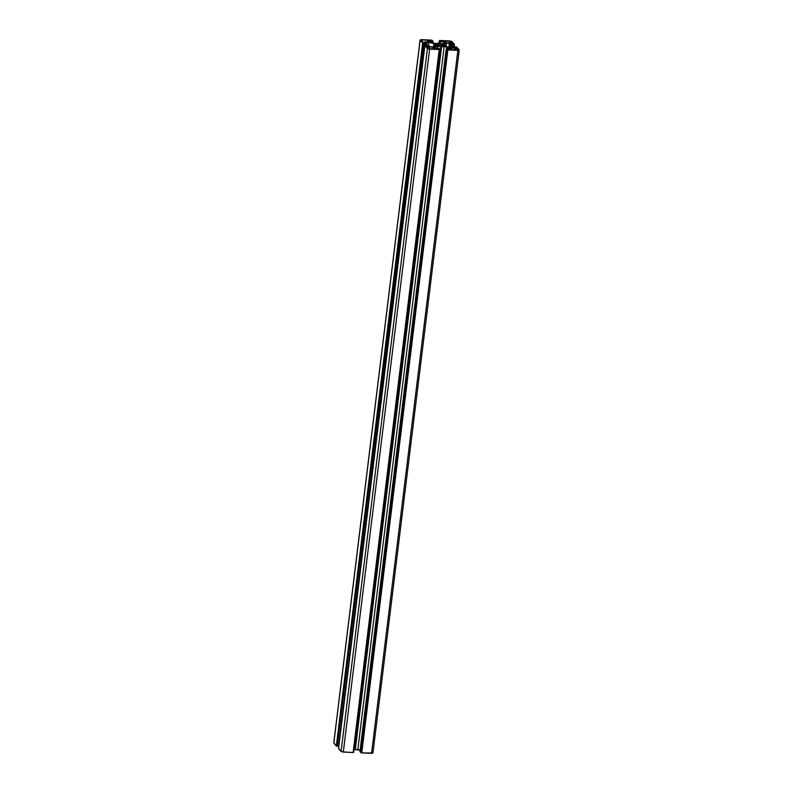 <?xml version="1.0" encoding="UTF-8"?>
<svg xmlns="http://www.w3.org/2000/svg" width="793" height="793" viewBox="0 0 793 793"><rect width="100%" height="100%" fill="white"/><g stroke="black" fill="none" stroke-linecap="round" stroke-linejoin="round"><path stroke-width="1.19" d="M438.727 43.942A3.747 0.991 -173 0 1 439.401 43.992L439.134 46.163L439.401 43.992A3.747 0.991 -173 0 0 438.727 43.942L438.47 46.053L438.727 43.942A3.747 0.991 -173 0 0 438.093 43.932L437.875 45.677L438.093 43.932A3.747 0.991 -173 0 1 438.727 43.942M436.665 45.588L436.854 44.041L436.219 43.823A4.589 1.209 -173 0 1 437.736 43.684L437.508 45.578L438.093 43.932L436.219 43.823L436.854 44.041L436.665 45.588A4.589 1.209 -173 0 1 435.526 45.052L436.289 45.042A3.747 0.991 -173 0 1 435.952 44.656L435.109 44.577L436.665 45.588M439.342 43.764A4.589 1.209 -173 0 1 441.215 44.041L439.342 43.764M440.7 46.083L440.928 44.22A3.747 0.991 -173 0 1 442.097 44.537L441.879 46.331L442.653 44.438L442.425 46.301L442.653 44.438A4.589 1.209 -173 0 1 443.793 44.973L443.029 44.973L442.92 45.865L443.029 44.973A3.747 0.991 -173 0 1 443.366 45.37L444.209 45.449L443.287 44.686L440.928 44.22L440.7 46.083M444.169 45.687L444.209 45.449A4.589 1.209 -173 0 1 444.209 45.568A4.589 1.209 -173 0 1 443.941 45.915L443.148 45.756L444.169 45.697M442.464 45.984L443.099 46.202A4.589 1.209 -173 0 1 441.582 46.341L441.225 46.093A3.747 0.991 -173 0 1 439.917 46.034L442.464 45.984A3.747 0.991 -173 0 0 443.148 45.756L442.464 45.984M439.966 46.262A4.589 1.209 -173 0 1 438.093 45.974L439.966 46.262M438.351 46.034L438.38 45.806A3.747 0.991 -173 0 1 437.211 45.488L438.351 46.034M435.377 44.101L435.317 44.596L436.16 44.269L435.377 44.101A4.589 1.209 -173 0 0 435.099 44.458L435.099 44.458A4.589 1.209 -173 0 0 435.109 44.577L435.377 44.101M436.091 44.884L436.16 44.269A3.747 0.991 -173 0 1 436.854 44.041L436.091 44.884M421.717 39.967L421.628 40.651L421.717 39.967L430.47 40.364L421.717 39.967M421.192 40.146L423.442 42.753L425.563 42.842L424.731 41.88L428.755 42.059L427.695 40.849L431.015 40.998L430.47 40.364L431.015 40.998L427.695 40.849L427.556 42.009L427.695 40.849L428.755 42.059L424.731 41.88L424.612 42.802L424.731 41.88L425.563 42.842L423.442 42.753L421.192 40.146M429.35 48.779L426.208 45.935L428.686 48.66L438.113 49.176L437.567 48.542L434.316 48.393L433.275 47.203L429.182 47.015L428.329 46.034L426.208 45.935L428.329 46.034L428.081 48.086L428.329 46.034L429.182 47.015L428.973 48.73L429.182 47.015L433.275 47.203L433.067 48.948L433.275 47.203L434.247 48.997L434.316 48.393L437.567 48.542L438.113 49.176L429.35 48.779M458.126 49.88L448.848 49.662L458.047 50.018L455.866 47.273L453.755 47.184L454.587 48.145L450.563 47.967L451.613 49.176L448.303 49.027L448.848 49.662L448.303 49.027L451.613 49.176L451.544 49.781L450.563 47.967L454.587 48.145L454.369 49.909L454.587 48.145L453.755 47.184L455.866 47.273L455.539 49.959L455.866 47.273L458.126 49.88M450.85 41.484L450.593 43.546L450.85 41.484L453.1 44.091L450.85 41.484L441.205 40.849L441.751 41.484L445.002 41.623L446.033 42.822L450.127 43.01L450.989 43.992L453.1 44.091L450.989 43.992L450.127 43.01L446.033 42.822L445.002 41.623L441.751 41.484L441.205 40.849L450.85 41.484M449.75 42.991L449.958 41.246L449.75 42.991M434.158 44.904L433.959 46.48L434.158 44.904L435.972 45.806A5.878 1.546 -173 0 1 434.158 44.904M432.8 46.876L435.972 45.806L432.8 46.876L429.975 46.747L432.8 46.876M428.934 45.558L429.975 46.747L428.934 45.558L427.596 45.498L428.934 45.558M427.774 45.707L426.931 45.667L427.774 45.707M426.743 45.459L425.405 45.399L426.743 45.459M425.583 45.607L424.879 45.578L425.583 45.607M338.561 748.552L424.879 45.578L338.561 748.552L341.089 751.467L427.407 48.492L424.879 45.578L427.407 48.492L341.089 751.467L343.31 752.071L429.628 49.097L427.407 48.492L429.628 49.097L343.31 752.071L353.123 752.507L439.441 49.533L429.628 49.097L439.966 49.354L353.648 752.329L439.966 49.354L438.698 48.68L439.372 48.948L439.054 48.314L435.03 48.125L434.306 47.293L437.478 46.212L437.23 48.224L437.478 46.212L440.611 46.658A5.878 1.546 -173 0 1 437.478 46.212L434.306 47.293L435.03 48.125L439.054 48.314L439.401 48.71L438.698 48.68L439.966 49.354L439.263 49.325L353.123 752.507L341.932 751.853L338.561 748.552M353.509 749.563L354.302 749.633L440.977 46.539L354.302 749.633L440.977 46.539L354.669 749.514L355.284 749.682L441.602 46.708L440.977 46.539L441.602 46.708L355.284 749.682A5.878 1.546 7 0 0 357.861 749.494L444.179 46.509A5.878 1.546 -173 0 1 441.602 46.708L444.179 46.509L357.861 749.494L360.131 750.109L354.302 749.633A5.878 1.546 7 0 1 353.985 749.613M449.462 48.779L449.562 47.976L444.179 46.509L449.562 47.976L449.462 48.779M450.285 48.819L449.562 47.976L450.285 48.819L446.261 48.631L450.285 48.819M359.943 751.615L446.261 48.631L359.943 751.615L446.261 48.631L360.537 752.022L359.943 751.615M447.282 49.305L446.608 49.037L447.282 49.305M447.53 49.315L446.826 49.285L447.53 49.315M372.928 753.003L361.747 752.904L360.508 752.26L446.826 49.285L360.508 752.26L446.826 49.285L360.855 752.656L361.558 752.696L447.876 49.711L447.173 49.681L447.876 49.711L361.558 752.696L447.876 49.711L361.747 752.904L371.56 753.34L457.868 50.365L448.055 49.929L457.868 50.365L371.56 753.34L372.869 752.904M459.187 49.919L457.868 50.365L459.236 50.028L456.659 47.005L459.187 49.919M456.659 47.005L452.238 46.609L452.099 47.749L452.238 46.609L453.269 47.808L450.444 47.679L445.071 46.212L445.408 45.409A5.878 1.546 -173 0 1 445.488 45.726A5.878 1.546 -173 0 1 445.071 46.212L450.444 47.679L453.269 47.808L452.238 46.609L456.659 47.005M445.408 45.409L444.794 45.241L445.408 45.409M443.346 44.22A5.878 1.546 -173 0 1 445.16 45.122L443.346 44.22L446.518 43.149L443.346 44.22M446.112 46.5L446.518 43.149L446.112 46.5M448.858 47.243L449.344 43.278L446.518 43.149L449.344 43.278L448.858 47.243M449.998 47.55L450.384 44.467L449.344 43.278L450.384 44.467L449.998 47.55M451.336 47.719L451.723 44.527L450.384 44.467L451.723 44.527L451.336 47.719M451.544 44.319L452.387 44.358L451.544 44.319M451.97 47.749L452.387 44.358L451.97 47.749M452.317 46.609L452.387 44.358L452.317 46.609M453.655 46.757L453.913 44.626L452.565 44.567L453.913 44.626L453.655 46.757M453.725 44.418L454.439 44.448L453.725 44.418M454.131 46.896L454.439 44.448L454.131 46.896M451.911 41.533L454.439 44.448L451.782 41.434L449.69 40.929L451.911 41.533M439.847 40.691L449.69 40.929L439.877 40.493L439.015 43.387L439.352 40.671L439.401 43.427L439.689 41.067L440.621 41.345L439.917 41.315L439.649 43.446L439.917 41.315L440.036 43.496L440.254 41.712L444.278 41.9L444.139 43.03L444.278 41.9L445.012 42.733L441.83 43.813L438.698 43.367A5.878 1.546 -173 0 1 441.83 43.813L445.012 42.733L444.278 41.9L440.254 41.712L439.847 40.691M438.698 43.367L437.716 43.318L438.698 43.367M435.139 43.506A5.878 1.546 -173 0 1 437.716 43.318L435.139 43.506L429.756 42.049L435.139 43.506M429.033 41.206L429.756 42.049L429.033 41.206L433.057 41.385L429.033 41.206M432.869 42.891L433.057 41.385L432.869 42.891M432.71 40.988L432.007 40.958L432.71 40.988M431.788 40.711L432.492 40.74L431.788 40.711M432.145 40.344L431.442 40.304L432.145 40.344M431.253 40.096L421.44 39.66L431.253 40.096M420.131 40.096L421.44 39.66L420.072 39.997L333.813 743.081L420.131 40.096L422.659 43.01L420.131 40.096M333.853 742.803L336.341 745.995L422.659 43.01L423.363 43.05L337.055 746.025L336.341 745.995L422.659 43.01L423.551 43.258L337.233 746.233L423.363 43.05L424.889 43.318L338.571 746.292L337.233 746.233L423.551 43.258L425.554 43.149L425.256 45.588L425.554 43.149L425.484 45.399L425.732 43.357L427.08 43.417L426.822 45.538L427.08 43.417L426.039 42.217L428.864 42.346L428.478 45.538L428.864 42.346L434.247 43.813L433.9 44.606A5.878 1.546 -173 0 1 433.83 44.299A5.878 1.546 -173 0 1 434.247 43.813L428.864 42.346L426.039 42.217L427.08 43.417L424.711 43.109L338.571 746.292L336.341 745.995L333.764 742.972M433.662 46.589L433.9 44.606L434.524 44.785L433.9 44.606L433.662 46.589M459.236 50.068L372.928 753.043M445.488 45.726L445.418 46.311M420.072 39.957L333.764 742.932M433.83 44.299L433.543 46.628"/></g></svg>
